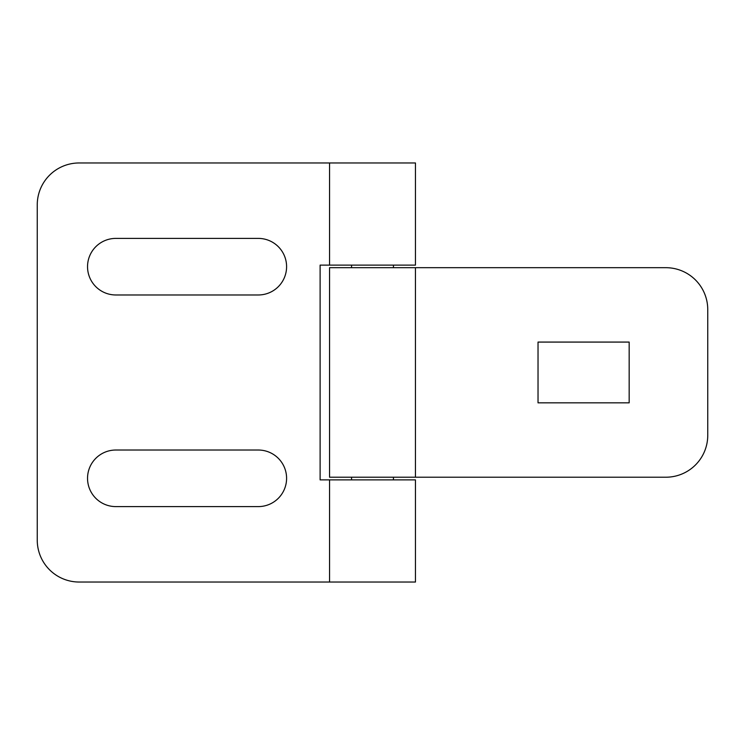 <?xml version="1.0" encoding="UTF-8"?>
<svg xmlns="http://www.w3.org/2000/svg" width="745" height="745" viewBox="0 0 745 745"><rect width="100%" height="100%" fill="white"/><g stroke="black" fill="none" stroke-linecap="round" stroke-linejoin="round"><path stroke-width="1.12" d="M115.82 294.973A28.291 28.291 0 0 1 87.538 266.691A28.291 28.291 0 0 1 115.82 238.4L258.31 238.4A28.291 28.291 0 0 1 286.592 266.691A28.291 28.291 0 0 1 258.31 294.973L115.82 294.973M115.82 506.6A28.282 28.282 0 0 1 87.538 478.318A28.282 28.282 0 0 1 115.82 450.027L258.31 450.027A28.291 28.291 0 0 1 286.592 478.318A28.291 28.291 0 0 1 258.31 506.6L115.82 506.6M329.551 265.118L320.117 265.118L320.117 479.882L415.459 479.882L415.459 582.031L79.156 582.031A41.906 41.906 0 0 1 37.25 540.125L37.25 204.875A41.906 41.906 0 0 1 79.156 162.969L329.551 162.969L329.551 265.118L415.459 265.118L415.459 162.969L329.551 162.969M329.551 479.882L329.551 582.031M351.547 265.118L351.547 267.688M351.547 477.219L351.547 479.882M393.453 265.118L393.453 267.688M393.453 477.219L393.453 479.882M415.449 267.688L329.551 267.688L329.551 477.219L665.844 477.219A41.906 41.906 0 0 0 707.75 435.313L707.75 309.594A41.906 41.906 0 0 0 665.844 267.688L415.449 267.688L415.449 477.219M538.03 402.84L538.03 342.076L629.171 342.076L629.171 402.84L538.03 402.84"/></g></svg>
